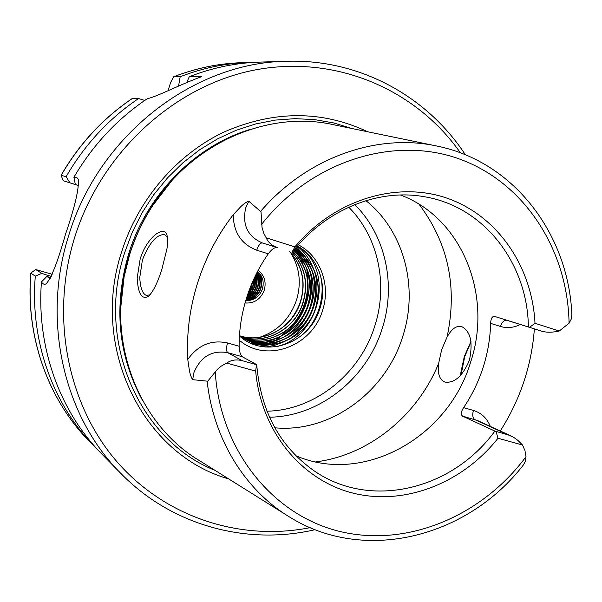 <?xml version="1.0" encoding="UTF-8"?>
<svg xmlns="http://www.w3.org/2000/svg" width="602" height="602" viewBox="0 0 602 602"><rect width="100%" height="100%" fill="white"/><g stroke="black" fill="none" stroke-linecap="round" stroke-linejoin="round"><path stroke-width="0.9" d="M167.476 237.489L164.662 234.637C156.829 234.125 149.416 242.546 142.426 259.891L139.769 277.514C140.258 287.839 142.486 293.829 146.459 295.477L150.094 294.762M162.104 268.394C157.882 282.195 153.382 291.473 148.596 296.229C141.929 300.037 138.121 294.009 137.166 278.154L140.146 259.123C146.775 237.188 164.399 224.365 167.055 235.51C167.935 238.693 167.875 243.231 166.889 249.1L162.104 268.394M460.726 375.317L460.914 372.194L464.308 356.512L470.96 341.409M471.035 341.876L464.759 356.572L461.027 375.001M187.771 359.454C198.148 344.991 211.392 339.49 227.518 342.967L239.122 346.255C239.348 351.598 240.401 355.097 242.275 356.745L227.744 352.674C211.942 349.995 200.684 356.587 193.979 372.45L192.663 379.666C191.263 377.559 190.172 374.504 189.389 370.486L187.771 359.454C186.432 333.847 189.668 308.465 197.471 283.324C205.425 258.228 217.345 235.352 233.237 214.711L240.898 206.561C243.84 203.717 246.466 201.926 248.769 201.203L245.684 207.953C242.094 224.87 247.64 236.533 262.306 242.937C260.327 242.877 258.469 245.292 256.73 250.199C241.342 244.284 233.516 232.455 233.237 214.711M192.663 379.666L207.72 381.209L217.33 369.387L221.318 366.061L226.691 363.081C231.281 359.951 236.458 359.153 242.23 360.696L256.467 364.669L255.669 371.11L226.691 363.081M277.846 247.761L262.306 242.937L277.846 247.761C272.157 245.902 268.266 242.568 266.167 237.782L263.804 233.313L262.036 227.413L261.027 211.821L248.769 201.203M447.06 337.105L441.65 349.709L438.677 363.315C437.391 373.624 439.475 379.877 444.938 382.089C454.495 383.376 462.645 376.115 469.387 360.312C473.157 342.455 470.568 331.205 461.629 326.555C456.421 325.366 451.56 328.88 447.06 337.105C457.663 287.312 448.317 243.027 419.03 204.244M298.389 244.848C320.407 256.151 330.934 285.213 322.619 310.226C312.649 345.405 268.341 363.051 240.943 341.567L239.22 340.333M239.438 335.931C264.767 359.341 309.466 343.524 319.654 309.247C328.09 285.235 318.255 257.204 297.365 246.007M239.122 346.255C239.099 329.934 241.575 313.838 246.542 297.96C251.568 282.097 258.807 267.378 268.259 253.818L256.73 250.199M276.724 247.497C274.354 247.414 271.532 249.521 268.259 253.818M520.309 324.493C513.687 327.766 507.042 328.414 500.375 326.434L490.622 323.379C490.848 318.586 492.15 316.261 494.528 316.396L528.39 326.969C527.6 263.495 484.166 206.328 424.094 196.688C377.936 188.358 325.17 209.744 292.181 252.291M490.622 323.379C490.231 338.309 487.733 352.975 483.143 367.363C478.5 381.736 471.983 395.168 463.585 407.652L473.405 410.436C481.389 412.904 487.033 418.239 490.337 426.434M295.906 455.744C363.578 485.197 448.317 437.323 470.501 362.494C493.053 296.109 462.486 218.075 400.45 195.003M274.851 427.804C330.114 433.116 385.747 392.218 402.753 336.428C418.804 287.621 404.213 231.01 365.926 200.654M269.485 417.209C319.519 416.592 366.851 378.515 382.21 328.526C396.342 285.152 385.792 235.232 354.736 204.612M289.622 251.501C302.543 265.693 306.185 282.496 300.548 301.903C292.963 327.375 264.707 343.366 240.83 336.164L240.183 336.006M289.442 251.44C302.347 265.632 305.989 282.428 300.36 301.835C293.776 320.204 281.36 331.815 263.119 336.676C255.579 338.392 248.152 338.219 240.83 336.164M292.09 252.261C305.048 266.52 308.698 283.392 303.039 302.881C295.296 329.249 265.241 345.315 241.161 336.706M291.902 252.208C304.853 266.453 308.502 283.324 302.844 302.814C295.115 329.128 265.151 345.187 241.078 336.653M292.873 251.41C307.223 265.813 311.445 283.301 305.545 303.875C297.681 330.852 266.46 346.97 242.215 337.429M292.82 251.478C307.058 265.866 311.234 283.309 305.357 303.799C297.501 330.731 266.37 346.842 242.132 337.376M293.528 250.598C309.36 265.046 314.214 283.136 308.081 304.868C300.082 332.462 267.702 348.626 243.298 338.128M293.475 250.658C309.195 265.106 314.003 283.151 307.885 304.793C299.894 332.342 267.604 348.498 243.216 338.076M294.1 249.89C311.475 264.278 316.983 282.94 310.632 305.876C302.49 334.095 268.959 350.281 244.404 338.791M294.062 249.935C311.317 264.338 316.772 282.963 310.436 305.793C302.302 333.967 268.868 350.153 244.314 338.745L243.216 338.256M294.604 249.281C313.559 263.503 319.767 282.707 313.213 306.885C304.913 335.735 270.238 351.937 245.533 339.43M294.566 249.318C313.401 263.563 319.549 282.722 313.017 306.809C304.725 335.607 270.14 351.809 245.443 339.385L239.476 335.969M295.018 248.776C315.614 262.705 322.544 282.421 315.817 307.908C307.351 337.391 271.525 353.592 246.685 340.04L239.468 335.457M294.988 248.807C315.456 262.765 322.333 282.443 315.614 307.833C307.155 337.301 271.344 353.502 246.504 339.949L239.461 335.502M244.224 338.7L240.574 336.894M243.042 338.166L240.604 336.917M245.353 339.34L239.626 336.097M289.81 327.571C296.741 320.678 301.722 312.528 304.747 303.115C307.584 294.032 308.239 284.874 306.719 275.656M306.192 272.962L300.165 257.438M299.773 256.783L296.214 251.613M295.996 251.335L294.446 249.469M259.409 337.376C277.627 331.25 290.013 318.759 296.568 299.909C301.542 282.94 299.585 267.235 290.713 252.772M252.501 281.999L251.764 285.356L249.213 290.172M249.785 288.659L251.869 283.482M253.954 278.764L253.231 285.942L248.001 293.543M248.235 292.881L252.87 285.792L253.66 279.396M254.879 276.777L255.541 282.233L254.413 287.365L251.764 291.872L247.287 295.657M247.437 295.191L251.583 291.488L254.059 287.177L254.676 277.213M255.587 275.325C257.302 278.974 257.513 282.91 256.211 287.124C254.465 291.962 251.32 295.326 246.775 297.222M246.888 296.869C251.184 294.92 254.164 291.624 255.835 286.973L256.67 281.104L255.429 275.648M256.136 274.203C258.694 278.267 259.221 282.774 257.709 287.718C255.677 293.279 251.907 296.854 246.384 298.449M246.474 298.171C251.756 296.485 255.376 292.956 257.332 287.575C258.792 282.805 258.356 278.433 256.016 274.459M256.572 273.338C260.034 277.665 260.914 282.662 259.214 288.32C256.881 294.581 252.501 298.283 246.09 299.42M246.158 299.194C252.351 297.93 256.58 294.258 258.837 288.17C260.493 282.692 259.703 277.808 256.475 273.534M256.911 272.683C261.321 277.123 262.592 282.541 260.734 288.93C258.055 295.883 253.096 299.63 245.864 300.172M245.909 299.999C252.945 299.299 257.761 295.559 260.35 288.772C262.179 282.571 261.005 277.259 256.836 272.826M245.729 300.624L248.212 300.586L245.729 300.609M228.609 478.868C143.938 455.21 89.578 348.686 121.619 251.899C138.151 199.254 176.77 154.466 223.921 132.064C273.97 110.294 321.919 110.204 367.777 131.793M286.763 515.259L199.428 460.613C142.275 426.735 109.331 350.567 124.132 276.627L129.633 254.684C135.074 237.338 142.697 221.054 152.517 205.839C192.903 142.147 269.342 109.842 334.057 124.832L434.953 145.654M534.358 328.88C533.131 346.158 529.85 363.096 524.515 379.712C518.638 397.877 510.549 414.966 500.239 430.979M189.299 76.702L201.64 76.65C180.773 84.197 156.821 96.771 147.324 98.683C117.322 118.835 92.858 145.022 73.918 177.236L76.574 177.319L78.215 179.17C79.314 187.899 75.069 206.283 65.49 234.306C57.845 261.479 51.426 277.951 46.256 283.708C44.51 284.814 42.908 284.219 41.44 281.939C36.376 347.437 59.944 411.821 102.077 454.314L120.934 473.511C64.158 417.02 41.357 321.363 68.628 235.773C98.397 135.698 193.272 62.54 286.221 61.276L259.327 62.126C235.615 62.894 212.273 67.755 189.299 76.702L186.635 82.609M258.145 270.313C264.361 275.317 266.408 281.932 264.286 290.156C260.666 299.284 254.247 303.558 245.044 302.987M257.573 271.397C262.833 276.167 264.391 282.195 262.239 289.479C259.612 296.049 254.932 299.743 248.212 300.586M266.167 237.782L294.882 246.91C334.471 199.322 397.237 180.608 447.61 198.374C498.072 216.178 532.153 266.919 535.005 323.274L559.273 330.995C552.41 332.56 546.533 332.613 541.642 331.153L529.519 327.322L535.005 323.274M260.711 211.272C307.238 157.054 377.966 132.658 438.068 146.301C514.612 162.284 568.506 234.727 571.87 314.545L571.313 318.97L569.078 323.214L559.273 330.995M529.519 327.322L528.39 326.969M294.882 246.91L291.97 252.223M75.333 184.468L78.681 185.514L75.333 184.468L73.918 177.236M76.1 184.716L78.681 185.559M78.674 185.612L63.21 180.728L61.095 175.295C79.381 143.705 103.213 118.03 132.583 98.269L138.595 98.54C108.849 118.579 84.701 144.63 66.137 176.687L69.87 182.782L76.085 184.739M138.595 98.54L144.713 100.451M61.095 175.295L66.137 176.687M41.44 281.939L46.76 276.544L50.718 277.484M51.26 276.333L47.957 275.385L47.829 276.8M47.957 275.385L41.771 273.376L35.307 276.145C29.867 340.89 53.044 404.8 94.823 446.932L98.48 450.559M35.307 276.145L30.792 273.09L35.684 269.53L52.163 274.286M254.134 62.36L248.98 62.457C225.682 63.21 202.746 67.973 180.186 76.747L173.609 76.808L170.644 82.466L168.071 90.714M178.553 86.078L180.186 76.747M511.143 435.991L477.604 420.587L462.539 416.117L494.889 431.085L508.163 434.885L513.634 437.308L517.78 440.31L522.506 445.021L498.004 438.233C462.667 482.932 405.281 505.883 353.562 493.271C301.956 480.667 261.05 431.717 255.669 371.11M522.506 445.021L524.952 450.522L526.013 456.7L525.418 461.215L523.431 464.902C467.724 537.18 364.759 564.082 289.457 516.945C245.292 490.224 213.529 439.641 207.178 381.382M462.539 416.117C460.62 414.567 460.966 411.745 463.585 407.652M242.275 356.745L256.708 364.624C260.704 411.294 279.855 446.707 314.161 470.854C370.644 510.075 452.538 489.599 494.889 431.085M498.004 438.233L496.003 431.491M46.76 276.544L50.305 278.305M35.684 269.53L41.771 273.376M69.87 182.782L63.21 180.728M318.458 269.794C326.976 290.036 320.159 318.849 303.107 334.223M303.25 249.875C334.298 277.296 317.344 337.511 276.333 346.714M297.26 246.135C304.529 251.967 309.864 259.289 313.251 268.101M313.792 269.583C323.53 294.837 309.782 329.73 284.836 341.342M283.384 342.056L274.64 345.33L265.55 347.015M296.59 246.91L305.169 256.633M305.5 257.122L310.775 267.506M311.317 269.004C320.821 294.024 307.238 328.459 282.647 340.047M281.194 340.777L269.877 344.743M269.275 344.878L259.304 346.037M295.853 247.776L299.472 251.644M299.661 251.869L302.716 255.955M303.047 256.46L308.322 266.927M308.856 268.439C318.134 293.212 304.725 327.202 280.479 338.768M279.019 339.505L267.649 343.539M267.047 343.674L261.802 344.54M261.501 344.577L255.037 344.848M295.296 248.987L297.034 250.951M297.222 251.177L300.285 255.293M300.616 255.797L305.884 266.347M306.418 267.875C315.471 292.414 302.227 325.953 278.335 337.489M276.867 338.241L265.444 342.342M264.835 342.478L259.567 343.358M259.266 343.396L256.512 343.614M256.347 343.622L251.824 343.652M249.07 290.563L252.667 281.623M247.783 294.182C252.381 289.886 254.533 284.543 254.232 278.154M247.008 296.5C253.991 291.323 256.745 284.483 255.271 275.972M246.85 298.058C255.579 292.519 258.725 284.814 256.286 274.926M257.919 287.041L258.755 281.059L257.769 275.438M257.325 274.294L256.73 273.037M246.406 300.646L248.536 299.901M249.71 299.352L254.398 295.958L257.919 291.24M259.56 287.154L260.252 281.375L259.251 275.957M258.815 274.821L257.265 271.984M250.808 300.18L255.609 296.861L259.229 292.211M261.178 287.357C262.464 281.834 261.629 276.837 258.664 272.375M262.156 289.72L263.142 285.574M227.518 342.967C226.126 348.001 226.202 351.237 227.744 352.674L242.23 360.696M266.927 411.189C314.854 410.353 360.101 373.834 374.813 325.945C388.328 284.422 378.304 236.661 348.724 207.193M316.802 316.208L321.001 304.642M306.794 268.748L307.592 279.23M307.584 280.457L307.494 283.271M460.44 152.863C416.441 90.007 337 54.797 256.159 69.749C175.498 84.747 101.264 151.681 74.565 237.752C50.019 317.073 67.733 404.582 116.547 461.267C165.633 517.908 240.732 541.431 310.165 527.653M288.87 328.624L280.871 336.337M280.344 336.766L275.031 340.664M274.67 340.905L270.885 343.208M270.622 343.358L267.86 344.826M267.664 344.923L263.563 346.797M214.997 470.35C139.604 440.355 95.425 341.575 124.622 252.78L132.252 232.312L142.057 212.807L153.894 194.551L167.574 177.816L182.888 162.833L199.608 149.808L217.48 138.904L236.232 130.265L255.602 123.974L275.295 120.099L295.048 118.647L314.598 119.617L333.674 122.943L352.042 128.55M142.456 400.277C118.06 355.376 113.432 306.644 128.58 254.082C146.828 194.295 195.545 145.421 251.192 129.091M121.754 333.493C118.85 306.975 121.423 280.637 129.475 254.48C141.259 217.826 161.464 187.357 190.081 163.074M120.746 307.524L124.125 276.326L129.58 254.541C134.983 237.323 142.554 221.16 152.306 206.05L171.419 181.157M569.078 323.214C567.776 250.515 525.418 183.249 460.086 159.237C394.95 135.209 312.092 160.237 261.614 224.32M132.703 98.254C103.363 118 79.547 143.667 61.254 175.25M30.883 273.255C25.54 337.067 48.431 400.097 89.698 441.71C48.333 399.991 25.442 336.887 30.792 273.09M248.98 62.457L241.665 62.691C218.654 63.436 196.011 68.131 173.745 76.778M215.215 371.697C220.272 451.726 274.068 516.373 341.274 531.807C408.645 547.323 482.3 515.553 526.013 456.7M315.719 461.9C369.079 455.195 417.577 415.47 438.677 363.315M494.528 316.396L541.574 331.13M500.375 326.434C502.053 322.017 504.175 319.955 506.733 320.256L506.869 320.302M473.405 410.436C472.194 415.019 472.675 418.059 474.843 419.571L508.163 434.885M120.934 473.511C172.149 525.982 247.204 545.562 315.079 529.67M171.525 181.036L152.517 205.839M120.746 307.682L124.132 276.627M94.823 446.932L89.698 441.71M241.665 62.691C218.594 63.436 195.906 68.139 173.609 76.808M465.384 154.804C427.292 96.425 359.507 58.725 286.221 61.276M506.801 320.279L541.642 331.153"/></g></svg>
